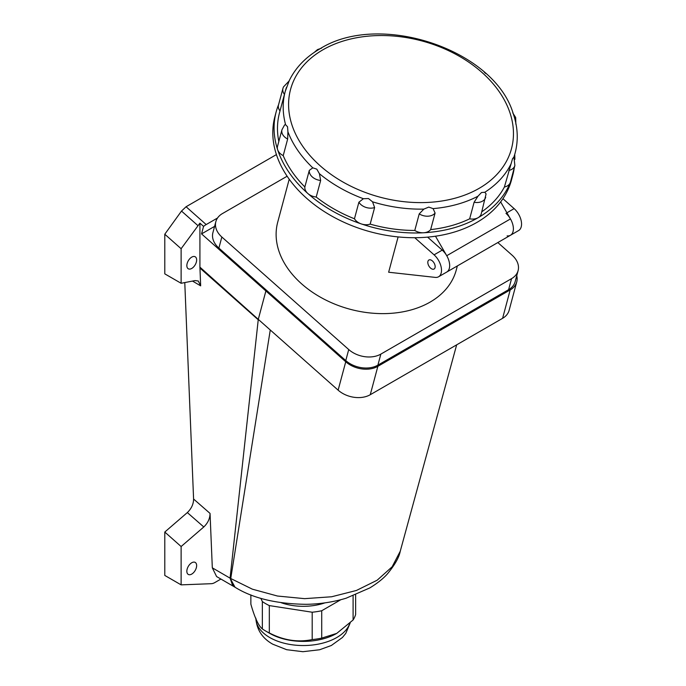 <?xml version="1.0" encoding="UTF-8"?>
<svg xmlns="http://www.w3.org/2000/svg" width="686" height="686" viewBox="0 0 686 686"><rect width="100%" height="100%" fill="white"/><g stroke="black" fill="none" stroke-linecap="round" stroke-linejoin="round"><path stroke-width="1.03" d="M235.032 587.233L232.768 585.895L230.084 578.118L235.032 587.233C252.654 598.243 276.407 603.937 306.282 604.315C320.225 604.066 333.507 602.025 346.13 598.209L369.823 587.919C377.617 583.109 383.5 578.401 387.487 573.805C394.904 564.784 399.158 557.272 400.23 551.278L392.135 566.799L377.163 580.21L356.428 590.466L331.612 596.769L304.61 598.655L277.487 596.031L252.371 589.18L230.745 578.512L270.267 329.992L338.129 390.163A23.11 16.335 15 0 0 370.251 394.724L502.598 318.321A23.11 16.335 15 0 0 509.132 310.304L516.747 281.895A23.11 16.335 15 0 0 516.738 275.695M230.084 578.118L258.279 319.359L270.267 329.992M287.134 176.225L222.401 213.595A23.11 16.335 15 0 0 215.867 221.612A23.11 16.335 15 0 0 221.844 237.022L218.885 248.075L266.708 290.478L265.894 290.95L345.744 361.762A23.11 16.335 15 0 0 377.866 366.324L510.204 289.912A23.11 16.335 15 0 0 516.747 281.895M201.555 233.9L203.571 226.389L199.918 223.147L199.918 267.137L258.288 319.359L265.894 290.95L201.555 233.9L214.589 226.38M250.87 594.908L250.87 604.177C254.686 617.606 258.511 625.855 262.352 628.925A53.148 30.681 0 0 0 265.679 631.026L269.761 633.384A47.368 27.346 0 0 0 336.749 633.384L353.093 619.99A53.148 30.681 0 0 0 355.64 614.493L355.64 594.865M265.679 631.026A53.148 30.681 0 0 0 269.324 632.946C283.575 640.355 297.861 642.568 312.19 639.584A53.148 30.681 0 0 0 321.717 638.109L336.749 633.384M324.941 602.857A42.172 24.344 180 0 1 281.337 602.771M260.843 598.329L262.352 601.562A53.148 30.681 0 0 0 269.324 605.592L312.19 612.221A53.148 30.681 0 0 0 321.717 610.746L340.856 599.701M353.093 595.851L353.093 619.99M321.717 610.746L321.717 638.109M312.19 612.221L312.19 639.584M269.324 605.592L269.324 632.946M262.352 601.562L262.352 628.925M507.125 235.89A14.157 8.172 -120 0 0 510.453 235.272A14.157 8.172 -120 0 0 510.461 218.928L500.643 201.907M514.268 167.787A122.46 86.59 -165 0 1 512.759 175.23L511.49 179.964A122.46 86.59 -165 0 1 476.847 222.444A122.46 86.59 -165 0 1 336.011 218.38A122.46 86.59 -165 0 1 274.906 116.577L276.175 111.835A122.46 86.59 -165 0 1 278.593 104.641M508.841 170.454A11.087 7.838 15 0 0 511.739 169.365A11.087 7.838 15 0 0 514.646 166.201A11.087 7.838 15 0 0 514.877 165.515L513.925 157.077L512.536 158.732L504.399 187.029A11.087 7.838 15 0 0 507.297 185.932A11.087 7.838 15 0 0 510.204 182.768A122.46 86.59 -165 0 1 478.116 217.702A122.46 86.59 -165 0 1 423.614 232.768A122.46 86.59 -165 0 1 361.299 223.919A122.46 86.59 -165 0 1 307.877 193.529A122.46 86.59 -165 0 1 277.65 149.745A122.46 86.59 -165 0 1 276.175 111.835M289.123 80.957L285.239 91.427A118.995 84.146 -165 0 1 286.499 87.311M469.661 218.825L474.103 202.259L477.962 196.222L481.486 192.526L484.813 192.26L486.082 193.924L481.246 213.861A11.087 7.838 15 0 1 478.116 217.702A11.087 7.838 15 0 1 469.661 218.825A118.995 84.146 -165 0 1 430.654 229.604L435.087 213.037L433.089 208.621L428.759 207.095L423.854 209.11L419.223 213.878L414.781 230.453A118.995 84.146 -165 0 1 370.174 224.116L374.616 207.541L372.549 201.821L368.476 198.537L363.391 198.717L358.898 202.216L354.456 218.783A118.995 84.146 -165 0 1 316.212 197.036L320.654 180.461L319.41 173.704L316.795 169.142L312.799 167.838L309.292 170.385L304.85 186.961A118.995 84.146 -165 0 1 283.215 155.619L287.657 139.044L287.914 131.789L287.554 126.781L285.608 124.732L284.596 124.912L281.963 129.74A11.087 7.838 15 0 0 282.092 133.178A11.087 7.838 15 0 0 287.657 139.044M513.857 157.145A118.995 84.146 -165 0 0 515.117 153.029C518.247 141.144 517.913 128.942 514.123 116.423L513.257 113.756C494.52 49.418 379.135 11.053 319.745 48.955C305.562 57.195 295.323 67.905 289.012 81.094M512.759 175.23A122.46 86.59 -165 0 1 510.204 182.768A11.087 7.838 15 0 0 510.435 182.09L514.877 165.515M504.399 187.029A118.995 84.146 -165 0 1 481.812 211.768M278.816 141.47A118.995 84.146 -165 0 1 279.528 112.736L285.239 91.427A118.995 84.146 -165 0 0 285.608 124.732M414.781 230.453A11.087 7.838 15 0 0 423.614 232.768A11.087 7.838 15 0 0 428.544 231.405A11.087 7.838 15 0 0 430.654 229.604M514.706 154.573A122.46 86.59 -165 0 1 514.86 159.426M283.172 87.731A11.087 7.838 15 0 0 282.941 88.408L278.499 104.984A11.087 7.838 15 0 0 280.008 110.935M281.963 129.74L277.521 146.315A11.087 7.838 15 0 0 277.65 149.745A11.087 7.838 15 0 0 283.215 155.619M304.85 186.961A11.087 7.838 15 0 0 307.877 193.529A11.087 7.838 15 0 0 316.212 197.036M354.456 218.783A11.087 7.838 15 0 0 361.299 223.919A11.087 7.838 15 0 0 370.174 224.116M427.592 237.124L442.247 250.124A14.157 8.172 60 0 1 449.321 262.386A14.157 8.172 60 0 1 446.732 272.059A14.157 8.172 -120 0 0 446.74 255.715L435.481 236.207M431.485 260.268A5.196 3.001 -120 0 0 428.887 260.011A5.196 3.001 -120 0 0 428.09 264.179A5.196 3.001 -120 0 0 431.485 268.758A5.196 3.001 -120 0 0 434.084 269.015A5.196 3.001 -120 0 0 434.881 264.847A5.196 3.001 -120 0 0 431.485 260.268M191.746 257.121A6.929 4.005 120 0 0 187.338 262.858A6.929 4.005 120 0 0 187.895 268.509A6.929 4.005 120 0 0 191.746 268.44A6.929 4.005 120 0 0 196.153 262.704A6.929 4.005 120 0 0 195.596 257.061A6.929 4.005 120 0 0 191.746 257.121M191.746 562.76A6.929 4.005 120 0 0 187.338 568.497A6.929 4.005 120 0 0 187.895 574.148A6.929 4.005 120 0 0 191.746 574.079A6.929 4.005 120 0 0 196.153 568.342A6.929 4.005 120 0 0 195.596 562.692A6.929 4.005 120 0 0 191.746 562.76M289.218 179.226L277.71 222.195A92.421 65.35 15 0 0 323.818 299.036A92.421 65.35 15 0 0 430.113 302.097A92.421 65.35 15 0 0 456.259 270.035L457.365 265.919M518.102 270.627L515.135 281.672A23.11 16.335 -165 0 1 508.6 289.689L511.559 278.636A23.11 16.335 15 0 0 518.102 270.627A23.11 16.335 15 0 0 512.116 255.209L497.839 242.552M221.844 237.022L348.728 349.543A23.11 16.335 15 0 0 380.85 354.105L377.892 365.149L508.6 289.689M377.892 365.149A23.11 16.335 -165 0 1 345.77 360.587L348.728 349.543M258.382 318.973L265.894 290.95L266.708 290.478L345.77 360.587M414.764 237.716L434.075 254.84A14.157 8.172 60 0 1 441.158 267.103A14.157 8.172 60 0 1 438.568 276.775A14.157 8.172 60 0 1 435.233 277.393L388.645 272.231L398.112 236.91M380.85 354.105L511.559 278.636M218.885 248.075A23.11 16.335 -165 0 1 212.909 232.657L215.867 221.612M502.941 198.691L514.131 208.621A14.157 8.172 60 0 1 521.214 220.883A14.157 8.172 60 0 1 518.625 230.547L510.453 235.272A14.157 8.172 -120 0 0 513.042 225.6A14.157 8.172 -120 0 0 505.968 213.337M232.794 585.938L216.605 576.557L212.317 567.837L230.076 578.152L233.129 586.11M212.317 567.837L210.045 513.411C209.993 518.479 207.909 522.998 203.793 526.968L181.121 546.528L164.786 532.044L187.338 512.579C191.445 508.618 193.529 504.099 193.589 499.031L210.045 513.411M184.774 282.572L193.589 499.031M199.918 223.147L181.121 248.718L181.121 283.284L195.073 280.565L198.305 281.011L200.664 285.856L192.5 281.063M200.664 285.856L199.918 267.137M230.076 578.152L258.236 319.77L199.935 268.055M220.909 579.053L214.795 582.586A11.551 6.671 120 0 1 211.339 583.692L181.121 584.866L181.121 546.528M181.121 584.866L164.786 575.434L164.786 532.044M197.842 225.548L181.498 211.065L164.786 234.226L164.786 273.851L181.121 283.284M181.498 211.065L186.078 206.743L276.424 154.59M186.078 206.743L206.177 224.562L217.522 218.011M164.786 234.226L181.121 248.718M206.177 224.562A11.551 4.716 131.6 0 0 203.571 226.389M370.251 394.724L377.866 366.324M338.129 390.163L345.744 361.762M502.598 318.321L510.204 289.912M255.904 618.935A47.368 27.346 0 0 0 269.761 637.534A47.368 27.346 0 0 0 336.749 637.534A47.368 27.346 0 0 0 349.774 623.36M322.9 49.804A114.373 80.879 15 0 0 320.148 165.763A114.373 80.879 15 0 0 479.145 188.341A114.373 80.879 15 0 0 481.898 72.382A114.373 80.879 15 0 0 322.9 49.804M312.799 167.838A118.995 84.146 -165 0 1 287.914 131.789M363.391 198.717A118.995 84.146 -165 0 1 319.41 173.704M423.854 209.11A118.995 84.146 -165 0 1 372.549 201.821M477.962 196.222A118.995 84.146 -165 0 1 433.089 208.621M309.292 170.385A11.087 7.838 15 0 0 312.319 176.962A11.087 7.838 15 0 0 320.654 180.461M358.898 202.216A11.087 7.838 15 0 0 365.741 207.344A11.087 7.838 15 0 0 374.616 207.541M419.223 213.878A11.087 7.838 15 0 0 428.047 216.193A11.087 7.838 15 0 0 432.986 214.829A11.087 7.838 15 0 0 435.087 213.037M474.103 202.259A11.087 7.838 15 0 0 482.55 201.135A11.087 7.838 15 0 0 485.688 197.285M511.233 163.5A118.995 84.146 -165 0 1 484.813 192.26M289.183 80.914L283.429 86.976L282.941 88.408A11.087 7.838 15 0 0 284.45 94.359M510.461 218.928L446.74 255.715M434.075 254.84L442.247 250.124M506.92 212.789L514.131 208.621M203.793 526.968L187.338 512.579M456.67 344.835L400.23 551.295M255.887 618.197C256.65 629.654 262.275 638.314 272.779 644.205L286.697 649.711L302.903 651.7L319.625 649.753L331.329 645.5L342.417 637.5L345.778 633.392L350.177 622.974M512.776 112.916L515.683 117.555L515.855 124.183M485.705 73.513L484.333 72.27M321.511 48.2L317.515 49.589L314.282 52.376M515.117 153.029L514.003 157.205M510.453 235.272L438.568 276.775"/></g></svg>
